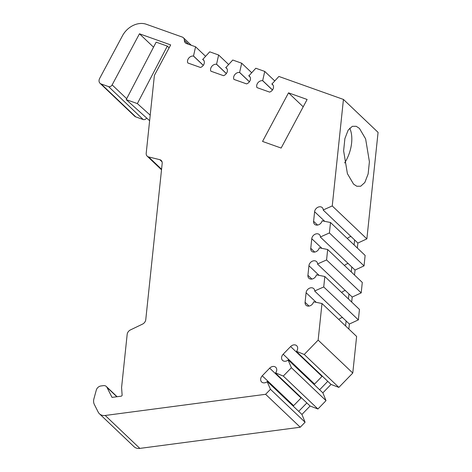 <?xml version="1.0" encoding="UTF-8"?>
<svg xmlns="http://www.w3.org/2000/svg" width="472" height="472" viewBox="0 0 472 472"><rect width="100%" height="100%" fill="white"/><g stroke="black" fill="none" stroke-linecap="round" stroke-linejoin="round"><path stroke-width="0.71" d="M101.132 83.957L108.566 86.606L143.199 119.534L135.759 116.891L101.132 83.957A4.85 3.823 -46.4 0 1 100.029 83.284A4.85 3.823 -46.4 0 1 99.651 78.446L122.49 35.724A19.405 15.293 133.6 0 1 139.199 23.6A19.405 15.293 133.6 0 1 146.326 24.267L182.269 37.064A4.85 3.823 -46.4 0 1 183.372 37.736L191.278 45.259M344.631 162.987A28.137 16.349 109.6 0 0 349.711 128.124M353.581 184.151L356.814 186.251L360.708 186.228L364.838 182.481L368.136 173.944L369.405 161.707L365.623 138.886L359.44 128.402L356.212 126.301L352.318 126.325L348.188 130.065L344.884 138.609L343.622 150.845L347.404 173.667L353.581 184.151M331.031 384.432L327.78 381.341L319.627 389.76L322.872 392.846L331.031 384.432L338.855 387.4L352.773 373.045L318.146 340.117L321.993 303.514L313.609 301.82A4.85 3.823 133.6 0 1 308.948 306.086A4.85 3.823 133.6 0 1 306.062 305.248A4.85 3.823 133.6 0 1 305.089 302.304L306.098 292.723A4.85 3.823 133.6 0 1 309.16 288.363A4.85 3.823 133.6 0 1 313.756 288.64A4.85 3.823 133.6 0 1 314.753 290.935L323.733 286.958L324.83 276.509L316.447 274.822A4.85 3.823 133.6 0 1 311.786 279.088A4.85 3.823 133.6 0 1 308.9 278.244A4.85 3.823 133.6 0 1 307.927 275.3L308.936 265.724A4.85 3.823 133.6 0 1 311.998 261.358A4.85 3.823 133.6 0 1 316.594 261.635A4.85 3.823 133.6 0 1 317.591 263.937L326.571 259.954L327.668 249.511L319.284 247.818A4.85 3.823 133.6 0 1 314.623 252.083A4.85 3.823 133.6 0 1 311.738 251.246A4.85 3.823 133.6 0 1 310.765 248.302L311.774 238.72A4.85 3.823 133.6 0 1 314.836 234.36A4.85 3.823 133.6 0 1 319.432 234.637A4.85 3.823 133.6 0 1 320.429 236.938L329.409 232.956L330.506 222.507L322.122 220.819A4.85 3.823 133.6 0 1 317.461 225.085A4.85 3.823 133.6 0 1 314.576 224.247A4.85 3.823 133.6 0 1 313.603 221.297L314.612 211.721A4.85 3.823 133.6 0 1 317.674 207.361A4.85 3.823 133.6 0 1 322.27 207.633A4.85 3.823 133.6 0 1 323.267 209.934L332.247 205.951L343.439 99.439L278.881 76.452L271.955 84.016A4.85 3.823 133.6 0 1 272.527 84.441A4.85 3.823 133.6 0 1 273.2 88.624A4.85 3.823 133.6 0 1 269.624 92.105L256.98 87.603A4.85 3.823 133.6 0 1 257.942 82.742A4.85 3.823 133.6 0 1 262.662 80.706L264.745 71.419L255.824 68.245L248.897 75.803A4.85 3.823 133.6 0 1 249.47 76.234A4.85 3.823 133.6 0 1 250.148 80.417A4.85 3.823 133.6 0 1 246.567 83.892L233.923 79.39A4.85 3.823 133.6 0 1 234.891 74.529A4.85 3.823 133.6 0 1 239.605 72.493L241.688 63.213L232.767 60.032L225.846 67.596A4.85 3.823 133.6 0 1 226.412 68.021A4.85 3.823 133.6 0 1 227.091 72.21A4.85 3.823 133.6 0 1 223.51 75.685L210.872 71.183A4.85 3.823 133.6 0 1 211.834 66.322A4.85 3.823 133.6 0 1 216.548 64.286L218.63 55L209.715 51.826L202.789 59.383A4.85 3.823 133.6 0 1 203.361 59.814A4.85 3.823 133.6 0 1 204.034 63.997A4.85 3.823 133.6 0 1 200.458 67.472L187.815 62.971A4.85 3.823 133.6 0 1 188.776 58.109A4.85 3.823 133.6 0 1 193.496 56.079L195.579 46.793L186.47 43.548A4.85 3.823 133.6 0 1 185.366 42.875A4.85 3.823 133.6 0 1 184.369 40.309A4.85 3.823 -46.4 0 0 183.372 37.736M126.679 98.707L112.141 84.889L139.464 33.789L170.687 44.911L154.391 75.39L146.208 153.217A4.85 3.823 -46.4 0 0 147.181 156.161A4.85 3.823 -46.4 0 0 148.621 156.934L159.778 159.666A4.85 3.823 133.6 0 1 161.218 160.439A4.85 3.823 133.6 0 1 162.191 163.383L145.765 319.662A4.85 3.823 133.6 0 1 142.497 324.128L130.437 329.922A4.85 3.823 -46.4 0 0 127.169 334.388L121.581 387.541L122.118 395.052A0.968 0.767 133.6 0 1 121.156 396.185L112.029 397.389L106.943 387.323A4.85 3.823 133.6 0 0 106.318 386.479A4.85 3.823 133.6 0 0 103.433 385.642L100.914 385.972A4.85 3.823 133.6 0 0 96.288 390.132L93.928 398.74A9.7 7.646 133.6 0 0 94.341 404.474L98.194 412.103A9.7 7.646 -46.4 0 0 99.445 413.791A9.7 7.646 -46.4 0 0 105.215 415.472L265.618 394.297L270.462 389.3L267.176 381.653A4.85 3.823 133.6 0 1 264.526 382.839A4.85 3.823 133.6 0 1 261.641 381.995A4.85 3.823 133.6 0 1 262.255 375.806L269.677 368.148A4.85 3.823 133.6 0 1 275.748 367.304A4.85 3.823 133.6 0 1 275.613 372.945L283.3 376.066L291.395 367.712L288.103 360.059A4.85 3.823 133.6 0 1 285.454 361.245A4.85 3.823 133.6 0 1 282.569 360.407A4.85 3.823 133.6 0 1 283.182 354.212L290.61 346.554A4.85 3.823 133.6 0 1 296.681 345.716A4.85 3.823 133.6 0 1 296.54 351.357L304.228 354.472L318.146 340.117M143.199 119.534A2.909 2.295 -46.4 0 0 146.644 118.035M100.029 83.284L134.656 116.212A4.85 3.823 -46.4 0 0 135.759 116.891M357.351 248.036L357.876 243.045L366.874 238.879L378.072 132.372L343.439 99.439M330.506 222.507L365.133 255.435L364.036 265.883L355.038 270.043L320.411 237.115M354.513 275.034L355.038 270.043M327.668 249.511L362.295 282.439L361.198 292.882L352.201 297.047L348.95 293.962L348.43 298.947M351.675 302.039L352.201 297.047M324.83 276.509L359.457 309.437L358.36 319.886L349.363 324.046L346.112 320.96L345.592 325.951M348.837 329.037L349.363 324.046M352.773 373.045L356.62 336.442L321.993 303.514M322.872 392.846L326.022 400.639L317.927 408.994L310.098 406.02L306.853 402.935L298.693 411.348L301.938 414.434L310.098 406.02M301.938 414.434L305.089 422.233L300.245 427.225L139.842 448.4L105.215 415.472M99.445 413.791L134.072 446.718A9.7 7.646 -46.4 0 0 139.842 448.4M307.119 99.474L281.141 148.055L262.544 141.435L288.522 92.848L307.119 99.474M303.201 106.808L288.522 92.848M366.874 238.879L332.247 205.951M354.106 244.95L354.625 239.959L357.876 243.045M351.268 271.949L351.787 266.957M338.855 387.4L304.228 354.472M265.618 394.297L300.245 427.225M112.141 84.889A2.909 2.295 133.6 0 1 108.566 86.606M271.801 83.963L273.105 85.202M354.625 239.959L323.249 210.117M351.103 236.608A4.85 3.823 -46.4 0 0 347.368 238.543M348.265 263.606A4.85 3.823 -46.4 0 0 344.531 265.547M345.427 290.61A4.85 3.823 -46.4 0 0 341.693 292.546M342.589 317.609A4.85 3.823 -46.4 0 0 338.855 319.55M327.78 381.341L296.404 351.504M322.282 376.113A4.85 3.823 -46.4 0 0 321.993 376.396L314.564 384.055A4.85 3.823 -46.4 0 0 314.14 384.544M301.354 397.701A4.85 3.823 -46.4 0 0 301.059 397.99L293.631 405.649A4.85 3.823 -46.4 0 0 293.212 406.132M270.462 389.3L305.089 422.233M149.624 120.714L126.201 99.621L156.149 42.15L167.312 46.12L169.118 47.843M139.464 33.789L153.536 47.17M271.955 84.016L272.981 84.99M267.311 381.506L298.693 411.348M167.312 46.12L137.358 103.592L150.208 115.162M205.532 56.256L195.579 46.793M126.201 99.621L137.358 103.592M203.314 65.325L193.65 56.133M203.279 65.378L193.496 56.079M262.662 80.706L272.444 90.01M262.815 80.759L272.486 89.951M264.745 71.419L274.698 80.889M314.736 291.118L346.112 320.96M319.627 389.76L288.245 359.918M203.815 60.363L202.789 59.383M323.733 286.958L358.36 319.886M326.022 400.639L291.395 367.712M275.471 373.092L306.853 402.935M203.939 60.575L202.635 59.33M248.744 75.75L250.054 76.995M364.036 265.883L329.409 232.956M317.927 408.994L283.3 376.066M248.897 75.803L249.924 76.783M228.59 64.469L218.63 55M226.371 73.538L216.707 64.34M226.33 73.591L216.548 64.286M239.605 72.493L249.387 81.798M239.758 72.552L249.428 81.745M241.688 63.213L251.647 72.676M226.873 68.57L225.846 67.596M317.573 264.119L348.95 293.962M226.997 68.782L225.687 67.543M326.571 259.954L361.198 292.882M161.572 169.253L148.621 156.934M184.369 40.309L188.558 44.291M162.061 161.831L159.778 159.666M324.559 221.179L314.612 211.721M305.089 302.304L309.054 306.074M321.993 376.396L290.61 346.554M317.567 225.067L313.603 221.297M314.564 384.055L283.182 354.212M262.255 375.806L293.631 405.649M106.943 387.323L116.861 396.751M306.098 292.723L316.045 302.18M269.677 368.148L301.059 397.99M321.721 248.178L311.774 238.72M307.927 275.3L311.892 279.07M314.73 252.072L310.765 248.302M308.936 265.724L318.883 275.182M147.181 156.161L161.518 169.79M106.318 386.479L117.091 396.722"/></g></svg>
